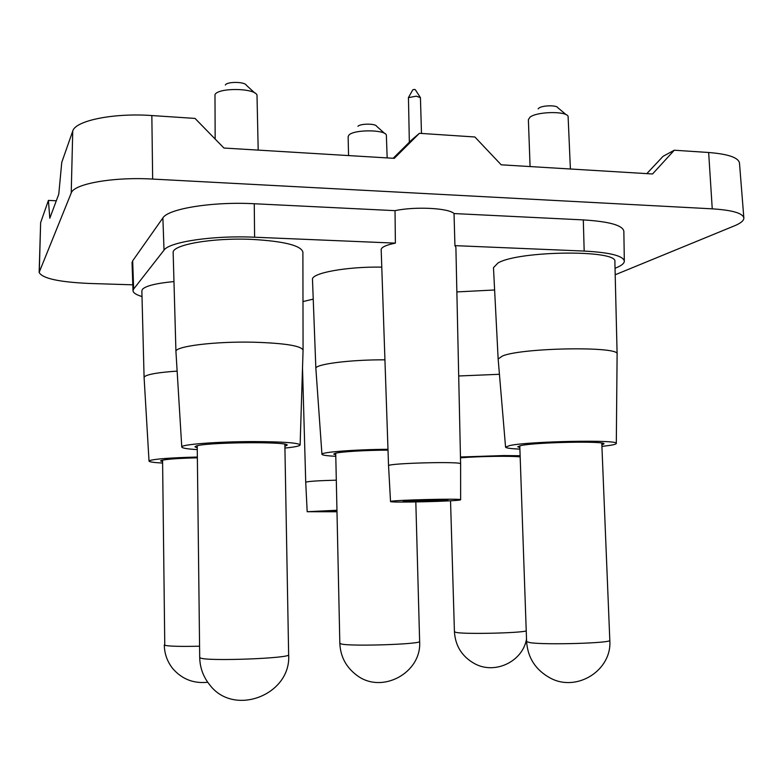 <?xml version="1.0" encoding="UTF-8"?>
<svg xmlns="http://www.w3.org/2000/svg" width="783" height="783" viewBox="0 0 783 783"><rect width="100%" height="100%" fill="white"/><g stroke="black" fill="none" stroke-linecap="round" stroke-linejoin="round"><path stroke-width="1.17" d="M175.94 351.733L175.94 351.596C174.433 346.37 214.806 341.271 253.565 342.2C284.699 343.179 301.201 345.812 303.07 350.109L303.06 350.255M300.124 444.901L303.07 350.109L302.894 252.077C300.995 245.5 284.151 241.281 252.332 239.412C212.722 237.513 171.516 244.805 173.16 252.772L175.94 351.596L181.773 447.005C180.55 444.46 218.095 441.543 254.044 441.583C282.947 441.72 298.303 442.826 300.124 444.901C299.938 446.016 294.868 447.064 284.924 448.052M390.521 501.531L390.531 501.502C389.474 500.122 462.499 498.282 460.629 499.74L460.541 499.828C458.779 501.257 389.004 502.96 390.521 501.531L388.554 465.728C387.389 463.174 462.538 461.236 460.61 463.869L455.892 247.301L454.933 245.637L584.177 251.069C609.81 252.449 623.19 255.796 624.325 261.091C624.325 263.274 621.771 265.447 616.671 267.59L615.037 268.285M313.229 299.135L302.982 301.563M142.007 296.551C136.134 294.77 133.139 292.822 133.002 290.689L133.639 289.044L164.029 250.149C169.187 241.869 213.446 235.262 254.602 237.22L395.386 243.131C386.332 244.962 381.595 247.076 381.174 249.474L388.544 465.768M381.761 267.12C346.487 266.514 311.057 273.12 312.486 279.502L315.862 368.49C314.521 364.261 350.167 359.612 384.933 359.828M494.611 289.974L456.871 291.922M519.902 449.109C510.575 448.718 505.798 448.042 505.564 447.093L509.821 445.537C528.946 441.25 619.49 439.488 616.309 443.432L617.112 354.141L614.88 261.708C618.433 249.523 518.454 250.56 497.949 263.019L493.476 267.659L498.145 359.006L502.598 355.922C522.868 347.583 620.635 346.115 617.112 354.141L617.112 354.249M173.973 281.567C156.238 283.28 145.736 285.854 142.447 289.309L141.86 290.796L144.092 377.514L144.689 376.535C148.085 374.166 158.9 372.356 177.134 371.113M395.386 243.131L395.033 210.656C415.127 206.311 448.737 208.033 454.032 213.553L454.933 245.637M460.61 463.869L460.629 499.74M132.807 284.816L89.458 283.466C58.921 282.095 42.155 278.405 39.15 272.406L71.224 193.019C73.739 183.839 113.388 176.743 152.656 179.072L712.246 208.836C732.389 210.138 742.92 213.211 743.85 218.036C743.879 220.63 740.757 223.233 734.464 225.827L615.193 274.774M624.325 261.091L623.845 231.21C622.7 225.289 609.184 221.52 583.306 219.906L454.032 213.553M133.002 290.689L132.043 262.657L132.679 260.817L162.874 217.948C168.042 208.718 212.712 201.456 254.26 203.746L395.033 210.656M743.85 218.036L739.485 163.089C738.516 157.589 728.239 154.065 708.654 152.499L674.28 150.219L663.044 156.326L646.827 173.63M39.15 272.406L40.628 222.636L48.419 200.409L49.799 218.222L58.774 194.164L61.759 162.365L72.741 131.084C75.227 120.641 113.721 112.752 151.843 115.551L195.036 118.419L223.938 148.036L394.27 158.342L419.404 133.306L474.87 136.986L501.198 164.812L652.542 173.973L674.28 150.219M393.164 158.274L411.535 140.04L419.404 133.306M56.298 200.781L48.419 200.409M258.194 150.101L257 95.007C254.358 87.941 218.212 87.559 214.982 94.606L215.159 139.041M254.798 92.991L246.322 85.22C244.893 81.628 227.05 81.432 225.357 84.995M387.164 157.912L386.352 134.95C384.316 129.41 353.466 129.528 348.905 135.107L348.132 136.702L348.562 155.572M384.707 133.482L376.613 126.239C375.507 123.43 360.268 123.489 357.929 126.308M570.396 169.001L568.096 116.295C565.952 110.902 536.707 111.578 530.022 117.166L528.378 119.633L530.081 166.564M566.266 114.768L557.819 107.702C556.674 104.971 542.237 105.304 538.841 108.142L538.156 108.847M421.479 133.443L420.432 97.66L416.302 96.172L408.452 97.63L409.343 142.222M420.217 97.317L415.313 89.702L414.471 89.399L412.817 89.791L408.344 97.738M302.512 368.088L305.722 482.25C307.572 481.359 317.761 480.664 336.299 480.175M336.984 511.769L307.181 511.72L336.954 510.262M336.954 510.545L317.624 511.485L336.984 511.505M433.077 499.789L403.196 501.228L418.239 501.511L447.925 500.083L433.077 499.789M315.872 368.587L321.94 454.277C320.776 452.183 355.374 449.481 387.976 449.295M335.79 456.293C326.765 455.853 322.156 455.177 321.94 454.277M388.006 450.147C366.385 450.176 340.801 451.713 335.281 453.269L333.724 454.052L335.75 454.845M458.701 375.987L499.437 374.294M460.463 456.998L503.772 455.549L520.127 455.735M520.176 456.92C511.544 455.804 478.619 456.283 460.482 457.82M498.154 359.113L505.564 447.093M616.309 443.432C616.309 444.03 614.332 444.656 610.378 445.312L601.921 446.418M601.853 444.871L603.938 443.912C606.502 440.839 536.492 442.18 521.175 445.517L517.729 446.76L519.843 447.573M144.101 377.602L149.024 461.079L149.592 460.6C155.073 458.907 170.997 457.722 197.355 457.037M162.6 463.056C153.752 462.587 149.22 461.931 149.024 461.079M197.365 457.81C177.457 458.339 165.37 459.249 161.102 460.541L160.603 460.952L162.59 461.696M197.267 449.618C187.176 448.992 182.008 448.111 181.773 447.005M284.895 446.281L287.107 445.224C290.268 441.318 202.768 442.238 195.73 446.241L194.977 446.858L197.247 447.837M712.246 208.836L708.654 152.499M151.843 115.551L152.656 179.072M71.224 193.019L72.741 131.084M40.628 222.636L39.307 271.632M584.177 251.069L583.306 219.906M132.679 260.817L133.639 289.044M164.029 250.149L162.874 217.948M254.26 203.746L254.602 237.22M335.721 453.171L339.832 643.332L341.378 644.008C351.44 646.611 422.291 644.203 419.629 641.385L415.822 501.962M450.538 500.787L454.434 631.852L456.753 632.556C467.001 634.289 519.941 633.055 526.235 630.932M519.785 445.811L526.607 641.61L530.022 642.647C545.056 645.123 612.472 643.117 609.81 640.288L601.784 443.09M162.58 460.13L164.773 645.29C168.903 646.318 180.501 646.621 199.577 646.21M197.228 445.791L199.704 657.446L200.448 658.004C207.426 661.527 291.765 658.288 288.643 654.676L284.855 444.245M307.181 511.72L305.722 482.25M339.832 643.332C340.419 656.438 345.939 666.979 356.392 674.975C381.409 694.785 421.939 673.008 419.629 641.385M454.434 631.852C455.373 646.063 462.117 656.683 474.664 663.7C494.925 674.799 522.525 661.684 526.519 639.143M526.607 641.61C527.771 657.896 535.66 670.042 550.263 678.039C576.944 692.583 612.228 670.131 609.81 640.288M164.283 644.918C164.45 653.805 167.288 661.713 172.798 668.633C181.979 679.194 193.616 683.735 207.72 682.267M199.704 657.446C199.929 667.703 203.247 676.815 209.658 684.792C233.931 717.297 291.501 694.815 288.643 654.676"/></g></svg>
